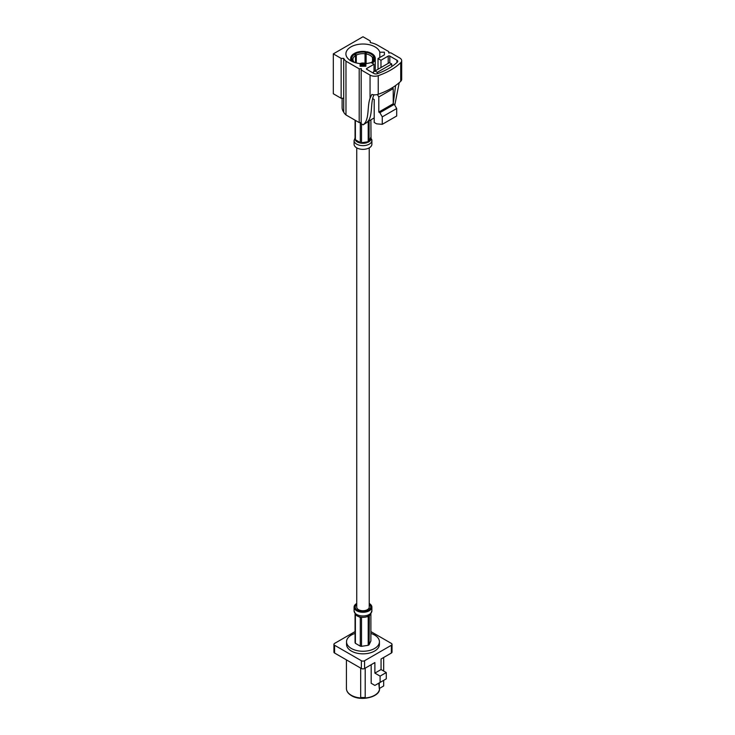 <?xml version="1.0" encoding="UTF-8"?>
<svg xmlns="http://www.w3.org/2000/svg" width="735" height="735" viewBox="0 0 735 735"><rect width="100%" height="100%" fill="white"/><g stroke="black" fill="none" stroke-linecap="round" stroke-linejoin="round"><path stroke-width="1.1" d="M356.741 147.873L356.741 607.138A6.238 3.601 0 0 0 358.57 609.683A6.238 3.601 0 0 0 365.368 610.463A6.238 3.601 0 0 0 369.218 607.138L369.218 147.873M360.077 64.946A3.399 1.966 180 0 1 365.387 64.579A3.399 1.966 180 0 1 365.662 64.763M365.966 63.587A5.099 2.949 0 0 0 359.994 63.587M355.492 62.732L355.492 55.566A10.042 5.797 0 0 0 352.938 59.434A10.042 5.797 0 0 0 353.149 60.61L353.149 61.042M365.029 63.274L365.029 53.756A10.042 5.797 0 0 0 356.291 55.107L356.291 62.944M372.516 61.244L372.516 57.615A10.042 5.797 0 0 0 370.082 55.336A10.042 5.797 0 0 0 366.122 53.921L366.122 63.568M351.615 61.235A12.311 7.102 180 0 1 351.247 60.656L353.443 61.244A10.042 5.797 0 0 0 354.334 62.374M371.68 53.48A12.311 7.102 180 0 1 374.703 56.347L373.61 56.522A11.172 6.45 180 0 0 366.416 52.369L366.71 51.735A12.311 7.102 180 0 1 371.68 53.48M374.703 57.027L374.703 56.347M371.395 62.741A11.172 6.45 180 0 0 373.904 57.155L374.997 56.981A12.311 7.102 180 0 1 375.282 58.506A12.311 7.102 180 0 1 372.204 63.21M365.883 65.406A12.311 7.102 180 0 1 360.343 65.443L360.637 64.809A11.172 6.45 180 0 0 365.883 64.735M360.343 66.251L360.343 65.443M354.683 53.251A12.311 7.102 180 0 1 365.617 51.56L365.323 52.194A11.172 6.45 180 0 0 355.492 53.719L354.683 53.251L354.683 54.179A11.172 6.45 180 0 0 352.056 59.857L350.953 60.022L350.953 60.876M350.953 60.022A12.311 7.102 180 0 1 350.668 58.506A12.311 7.102 180 0 1 353.884 53.719L355.492 55.566M365.617 63.449L365.617 51.56M371.285 62.686A10.042 5.797 0 0 0 373.022 59.434A10.042 5.797 0 0 0 372.81 58.249L372.81 60.61M353.811 62.19A11.172 6.45 180 0 1 352.35 60.49M352.056 59.857L353.149 60.61M366.416 52.369L366.122 53.921M372.516 57.615L373.61 56.522M373.904 57.155L372.81 58.249M355.492 53.719L356.291 55.107M365.029 53.756L365.323 52.194M371.579 139.172A8.903 5.136 180 0 1 371.882 140.504L371.882 144.207A8.903 5.136 180 0 1 364.137 149.306A8.903 5.136 180 0 1 354.38 145.539A8.903 5.136 180 0 1 354.077 144.207L354.077 140.504A8.903 5.136 180 0 1 354.077 140.495L355.281 137.528M355.06 137.803A8.048 4.649 0 0 0 354.931 138.52L355.06 139.494A8.048 4.649 0 0 0 355.198 139.852A8.048 4.649 0 0 0 355.391 140.201L356.117 141.083A8.048 4.649 0 0 0 358.763 142.608L356.117 141.083L355.391 139.742L355.391 120.384M355.06 120.191L355.06 138.235M355.06 139.034L354.931 138.52L355.06 139.034M375.052 46.902A17.08 9.858 0 0 0 356.447 44.771A17.08 9.858 0 0 0 345.9 53.875A17.08 9.858 0 0 0 350.907 60.849A17.08 9.858 0 0 0 360.077 63.587L360.077 66.251L365.883 66.251L365.883 63.587A17.08 9.858 0 0 0 371.074 62.558L374.023 64.257L366.774 68.447A1.112 0.643 0 0 0 366.443 68.906A1.112 0.643 0 0 0 366.774 69.356L373.913 73.482A2.793 1.617 0 0 0 377.367 73.702A62.53 36.098 0 0 0 397.323 62.181A2.793 1.617 0 0 0 397.745 61.327A2.793 1.617 0 0 0 396.928 60.187L389.798 56.071A1.112 0.643 0 0 0 388.218 56.071L380.969 60.252L378.02 58.552L384.405 54.859L384.405 52.203L379.802 52.203A17.08 9.858 0 0 0 375.052 46.902M361.179 69.963L361.179 123.719L363.118 124.849C369.705 120.016 366.967 106.446 370.054 98.325L371.827 94.429A6.698 3.868 0 0 0 378.24 94.273A65.884 38.036 0 0 0 400.722 81.291A6.698 3.868 0 0 0 401.687 79.297L401.687 60.693A6.698 3.868 0 0 0 399.721 57.964L390.845 52.837L388.668 52.948L388.861 51.689L377.808 45.313A20.415 11.788 0 0 0 370.247 42.547L370.247 40.949L362.98 36.75L333.313 53.875L341.141 58.396L343.723 58.396A16.501 9.527 0 0 0 345.974 61.189L359.194 68.824L361.372 68.704L361.179 69.963L370.054 75.089A6.698 3.868 0 0 0 378.24 75.668A65.884 38.036 0 0 0 400.722 62.686A6.698 3.868 0 0 0 401.687 60.693M341.141 58.396L341.141 98.269L333.313 93.749L333.313 53.875M342.115 98.269L342.115 107.531A20.782 11.999 0 0 0 343.723 112.161A16.501 9.527 0 0 0 345.974 114.945L359.194 122.58L359.194 68.824M359.194 122.58L361.179 122.479M341.141 98.269L343.723 98.269L343.723 58.396M388.861 52.938L388.861 51.689M399.224 82.669L394.768 105.197M373.913 95.026C369.971 102.854 373.408 117.288 366.774 122.534L363.118 124.849M393.225 103.525L395.623 85.508M379.866 112.703L394.291 104.37L396.698 108.532L396.698 115.992L382.264 124.325L382.264 116.865L379.866 112.703L378.801 112.087L378.801 96.956L393.225 88.623L392.609 87.529M378.801 96.956L377.423 94.512M391.746 66.573L391.746 64L389.431 62.668L373.398 71.929L373.398 73.188M377.312 73.72L377.312 72.333L391.746 64M377.312 72.333L375.006 71.001M374.023 71.571L374.023 64.257M367.307 121.9L374.198 117.922M380.969 67.556L380.969 60.252M378.801 112.087L393.225 103.754L393.225 88.623M394.291 104.37L393.225 103.754M372.654 98.609L374.198 99.501L374.198 122.451L376.605 123.838L382.264 124.325M345.974 114.945L345.974 61.189M343.723 112.161L343.723 98.269M396.698 108.532L382.264 116.865M379.802 57.514L379.802 52.203M384.405 54.859L384.405 52.203M378.02 69.265L378.02 58.552M360.288 122.525L360.288 142.572L358.763 142.608L360.288 143.031A8.048 4.649 0 0 0 361.51 143.224L363.2 143.297L361.51 142.755L361.51 123.921M370.89 119.823L371.028 138.777L370.063 140.863L369.099 141.203L369.099 120.862M371.028 138.612L371.028 138.777A8.048 4.649 0 0 1 370.054 140.863L369.099 141.671A8.048 4.649 0 0 1 368.207 142.186L363.2 143.297A8.048 4.649 0 0 0 366.802 142.737L368.207 141.726L368.207 121.376M355.06 633.441A16.446 9.491 0 0 0 346.534 641.765A16.446 9.491 0 0 0 351.348 648.481A16.446 9.491 0 0 0 369.273 650.539A16.446 9.491 0 0 0 379.416 641.765A16.446 9.491 0 0 0 374.602 635.049A16.446 9.491 0 0 0 370.89 633.441M346.534 641.765L346.534 644.338A16.446 9.491 0 0 0 351.348 651.054A16.446 9.491 0 0 0 369.273 653.112A16.446 9.491 0 0 0 379.416 644.338L379.416 641.765M379.269 682.898L379.269 688.511L378.81 683.155M371.184 664.688L371.184 683.284L374.887 685.424L380.096 682.411L380.096 676.117L374.887 673.113L374.887 662.557L364.578 668.501A2.269 1.314 180 0 1 361.372 668.501L361.372 660.728A2.269 1.314 0 0 0 364.578 660.728L391.36 645.266A2.269 1.314 0 0 0 392.031 644.338A2.269 1.314 0 0 0 391.36 643.41L370.89 631.595M355.06 631.595L334.59 643.41A2.269 1.314 0 0 0 333.929 644.338A2.269 1.314 0 0 0 334.59 645.266L334.59 653.038L361.372 668.501M334.59 653.038A2.269 1.314 180 0 1 333.929 652.12L333.929 644.338M392.031 644.338L392.031 652.12A2.269 1.314 180 0 1 391.36 653.038L391.36 645.266M374.887 673.113L381.061 669.548L381.061 658.992L391.36 653.038M334.59 645.266L361.372 660.728M380.096 682.411L386.27 678.846L386.27 672.553L381.061 669.548M380.096 676.117L386.27 672.553M379.269 688.511L383.679 685.966L383.679 680.344M383.679 671.055L383.679 657.476M365.203 668.143L365.203 697.533L360.674 697.533L360.674 668.097M369.834 609.251L369.016 608.029M356.741 604.464A7.763 4.483 0 0 0 355.207 607.138A7.763 4.483 0 0 0 360.968 611.465A7.763 4.483 0 0 0 370.743 607.138A7.763 4.483 0 0 0 369.218 604.464M356.741 603.472A8.903 5.136 0 0 0 354.077 607.138A8.903 5.136 0 0 0 360.674 612.099A8.903 5.136 0 0 0 371.882 607.138A8.903 5.136 0 0 0 369.218 603.472M366.811 616.775A8.048 4.649 180 0 1 363.2 617.336L361.51 617.262A8.048 4.649 180 0 1 360.894 617.179A8.048 4.649 180 0 1 360.288 617.078L358.763 616.656A8.048 4.649 180 0 1 356.117 615.131L355.391 614.708L356.117 615.131L355.391 614.708L355.391 643.318L360.288 646.148A8.048 4.649 0 0 0 360.894 646.258A8.048 4.649 0 0 0 361.51 646.331L361.51 617.722L362.089 617.4M370.899 613.514A8.048 4.649 180 0 1 370.063 614.901L369.154 615.976M364.679 617.235L363.2 617.345M355.06 614.001L355.06 642.611A8.048 4.649 0 0 0 355.391 643.318M359.911 617.124L358.753 616.647L360.288 617.538L360.288 646.148M370.063 614.901L369.099 615.709A8.048 4.649 180 0 1 368.207 616.224L366.811 616.784L368.207 616.693L368.207 645.302A8.048 4.649 0 0 0 369.099 644.788L369.31 615.728M367.748 616.527L365.442 617.115M370.89 613.541L370.89 640.92L369.099 644.788M361.51 646.331L368.207 645.302M364.477 611.538L364.477 610.629M365.056 610.537L365.056 611.456M357.881 610.519L358.478 609.664L358.303 610.721M370.67 137.518L371.882 140.504A8.903 5.136 180 0 1 359.075 145.126A8.903 5.136 180 0 1 354.38 141.837A8.903 5.136 180 0 1 354.077 140.504M355.06 139.494L354.931 138.52L355.06 139.494M378.24 94.273L378.24 75.668M400.722 81.291L400.722 62.686M370.054 98.325L370.054 75.089M396.928 62.539L396.928 60.187M366.774 69.356L366.774 68.447M388.218 63.375L388.218 56.071M389.798 62.879L389.798 56.071M370.89 137.803L371.028 138.777M355.391 139.742L360.288 142.572M361.51 142.755L368.207 141.726M369.099 141.203L370.89 137.344M351.275 695.264A16.556 9.555 0 0 0 369.31 697.331A16.556 9.555 0 0 0 379.536 688.502C380.399 696.89 361.05 701.769 351.44 695.622C348.151 693.656 346.479 691.286 346.424 688.502A16.556 9.555 0 0 0 351.275 695.264M364.578 660.728L364.578 668.501M354.077 607.138L354.077 610.84A8.903 5.136 0 0 0 354.077 610.849A8.903 5.136 0 0 0 354.977 613.091A8.903 5.136 0 0 0 360.674 615.801A8.903 5.136 0 0 0 371.882 610.84A8.903 5.136 0 0 0 371.882 610.831L371.028 612.687M355.06 613.541L355.051 613.523A8.048 4.649 180 0 0 355.391 614.249L356.117 615.131M358.303 610.215L359.323 610.059M366.425 610.142L367.528 610.776M375.282 58.506L375.282 70.836M350.668 58.506L350.668 60.711M346.424 688.502L346.424 659.874M354.922 612.696L354.077 610.849M371.882 607.138L371.882 610.84"/></g></svg>

